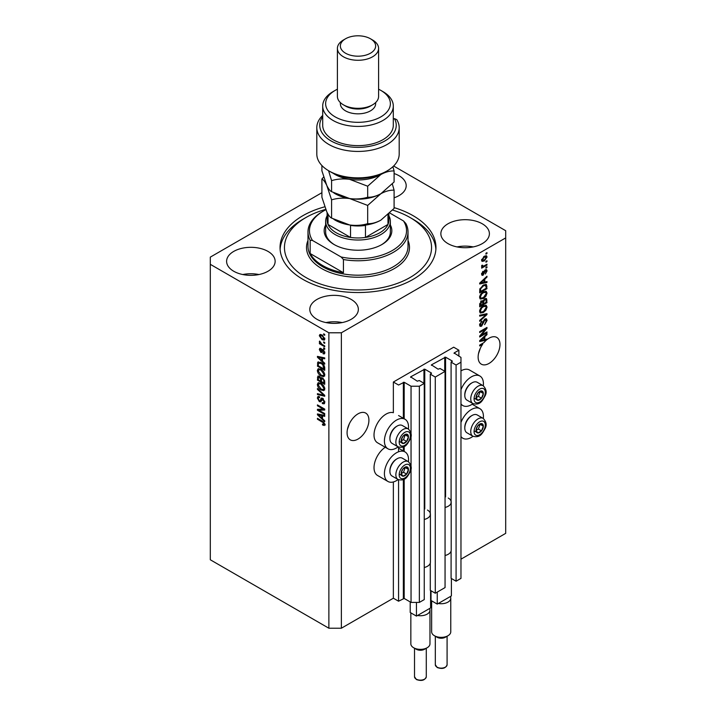 <?xml version="1.0" encoding="UTF-8"?>
<svg xmlns="http://www.w3.org/2000/svg" width="716" height="716" viewBox="0 0 716 716"><rect width="100%" height="100%" fill="white"/><g stroke="black" fill="none" stroke-linecap="round" stroke-linejoin="round"><path stroke-width="1.07" d="M458.884 350.205L453.684 347.197L393.361 382.031L398.561 385.029L404.182 382.272L411.047 386.228L419.361 386.228L424.257 383.409L419.263 380.527L417.285 381.189L410.626 376.867L424.776 369.179L431.426 373.018L430.289 374.164L435.274 377.046L445.057 371.398L440.063 368.516L438.085 369.179L431.426 364.856L445.576 357.168L452.235 361.007L451.089 362.153L456.083 365.035L460.97 362.215L460.97 357.409L454.105 352.961L458.884 350.205L458.884 356.21M454.105 352.961L454.105 353.444M451.089 551.06L451.089 578.331L456.083 581.213L460.97 578.394L460.97 362.215M456.083 581.213L456.083 365.035M451.089 503.026L451.089 362.153M431.426 364.856L431.426 365.339M430.289 563.071L430.289 590.342L435.274 593.224L445.057 587.576L445.057 371.398M435.274 593.224L435.274 377.046M430.289 515.037L430.289 374.164M410.626 376.867L410.626 377.341M321.905 192.694L210.307 257.125L210.307 559.778L328.877 628.227L341.362 628.227L393.361 598.209L398.561 601.207L404.182 598.451L411.047 602.407L419.361 602.407L424.257 599.587L424.257 383.409M419.361 602.407L419.361 386.228M411.047 602.407L411.047 468.461M411.047 466.197L411.047 435.793M411.047 433.529L411.047 386.228M398.561 601.207L398.561 479.738M398.561 451.778L398.561 447.07M393.361 598.209L393.361 481.957M398.141 446.874A17.059 9.854 -60 0 1 396.485 447.965A17.059 9.854 -60 0 1 387.956 448.807L377.547 442.801A17.059 9.854 -60 0 1 374.933 429.135A17.059 9.854 -60 0 1 386.085 414.099A17.059 9.854 -60 0 1 393.361 412.711L393.361 382.031M347.448 429.296L349.408 423.63M347.081 432.768A15.448 8.914 120 0 0 350.276 439.839A15.448 8.914 120 0 0 362.18 435.704A15.448 8.914 120 0 0 368.919 420.158A15.448 8.914 120 0 0 365.724 413.087A15.448 8.914 120 0 0 353.82 417.231A15.448 8.914 120 0 0 347.081 432.768M478.503 353.632L480.463 347.967M481.949 343.77L482.709 344.208A15.448 8.914 120 0 0 478.127 357.105A15.448 8.914 120 0 0 481.331 364.175A15.448 8.914 120 0 0 493.235 360.041A15.448 8.914 120 0 0 499.974 344.494A15.448 8.914 120 0 0 496.77 337.424A15.448 8.914 120 0 0 486.97 339.626L486.307 339.241M394.095 197.786A24.272 14.016 0 0 0 406.196 185.668A24.272 14.016 0 0 0 399.08 175.76A24.272 14.016 0 0 0 394.095 173.541M268.035 251.423A24.272 14.016 0 0 0 241.587 248.38A24.272 14.016 0 0 0 226.605 261.331A24.272 14.016 0 0 0 233.711 271.239A24.272 14.016 0 0 0 260.159 274.273A24.272 14.016 0 0 0 275.141 261.331A24.272 14.016 0 0 0 268.035 251.423M258.959 274.541A24.272 14.016 0 0 0 242.778 274.541M351.243 299.458A24.272 14.016 0 0 0 324.787 296.424A24.272 14.016 0 0 0 309.804 309.366A24.272 14.016 0 0 0 316.92 319.273A24.272 14.016 0 0 0 343.367 322.316A24.272 14.016 0 0 0 358.349 309.366A24.272 14.016 0 0 0 351.243 299.458M342.167 322.576A24.272 14.016 0 0 0 325.986 322.576M482.289 223.795A24.272 14.016 0 0 0 455.841 220.761A24.272 14.016 0 0 0 440.859 233.702A24.272 14.016 0 0 0 447.965 243.61A24.272 14.016 0 0 0 474.413 246.653A24.272 14.016 0 0 0 489.395 233.702A24.272 14.016 0 0 0 482.289 223.795M473.222 246.922A24.272 14.016 0 0 0 457.041 246.922M408.433 461.713A17.059 9.854 120 0 0 405.014 451.921A17.059 9.854 120 0 0 396.485 452.763A17.059 9.854 120 0 0 385.333 467.799A17.059 9.854 120 0 0 387.956 481.474A17.059 9.854 120 0 0 396.485 480.633A17.059 9.854 120 0 0 398.141 479.541M387.956 448.807A17.059 9.854 -60 0 1 385.333 435.131A17.059 9.854 -60 0 1 396.485 420.104A17.059 9.854 -60 0 1 405.014 419.254A17.059 9.854 -60 0 1 408.433 429.045M460.97 422.404A17.059 9.854 -60 0 1 471.37 409.534A17.059 9.854 -60 0 1 479.899 408.684A17.059 9.854 -60 0 1 483.318 418.475M473.025 436.304A17.059 9.854 -60 0 1 471.37 437.395A17.059 9.854 -60 0 1 462.84 438.237A17.059 9.854 -60 0 1 460.97 436.527M483.318 385.808A17.059 9.854 120 0 0 479.899 376.016A17.059 9.854 120 0 0 471.37 376.867A17.059 9.854 120 0 0 460.97 389.737M460.97 403.86A17.059 9.854 120 0 0 462.84 405.569A17.059 9.854 120 0 0 471.37 404.728A17.059 9.854 120 0 0 473.025 403.636M324.778 206.799A77.954 45.01 0 0 0 280.046 247.521A77.954 45.01 0 0 0 302.877 279.347A77.954 45.01 0 0 0 387.83 289.103A77.954 45.01 0 0 0 435.955 247.521A77.954 45.01 0 0 0 413.123 215.695A77.954 45.01 0 0 0 394.095 207.622M485.403 339.465A15.448 8.914 120 0 0 485.341 339.518L486.379 340.118A15.448 8.914 120 0 0 483.927 342.624L479.693 345.067L479.693 345.944L482.709 344.208M486.379 340.118L479.693 341.514L479.693 340.664L486.97 333.772L486.97 334.676L484.795 336.672L484.795 339.608L486.97 339.089L486.97 339.626M481.179 335.258L486.97 331.911L486.97 332.788L479.693 336.994L479.693 336.064L485.493 329.163L479.693 332.519L479.693 331.642L486.97 327.436L486.97 328.375L481.179 335.258L480.633 334.945M484.947 318.996L486.459 318.826L487.068 320.428L484.607 324.652L486.218 320.84L484.965 319.864L481.591 326.174L480.176 326.362L479.595 324.894L481.77 321.054L480.445 324.366L481.608 325.297L483.21 321.296L484.947 318.996M484.732 319.13L485.824 319.757L484.302 319.479M479.604 324.643L481.608 325.297M479.693 315.228L486.97 313.671L486.97 314.575L479.693 321.296L479.693 320.392L486.119 314.664L479.693 316.141L479.693 315.228M485.949 305.186L487.068 307.021L485.922 310.162L483.425 312.453L480.364 313.035L479.595 311.326C479.971 308.829 481.224 307.003 483.336 305.839L486.325 305.338M485.949 291.215L487.068 293.05L485.922 296.182L483.425 298.474L480.364 299.055L479.595 297.355C479.971 294.858 481.224 293.023 483.336 291.868L486.325 291.367M484.795 282.068L486.97 281.549L486.97 282.453L479.693 283.975L479.693 283.124L486.97 276.233L486.97 277.137L484.795 279.133L484.795 282.068L483.944 281.576M485.931 253.249L486.97 252.65L486.97 253.527L485.931 254.126L485.931 253.249M341.362 628.227L341.362 332.788L505.693 237.909L505.693 230.704L393.63 166.005M460.97 559.178L505.693 533.357L505.693 237.909M479.899 376.016L469.499 370.011A17.059 9.854 120 0 0 460.97 370.861M385.271 447.258A17.059 9.854 120 0 0 374.79 462.321A17.059 9.854 120 0 0 377.547 475.469L387.956 481.474M484.267 256.283L486.531 255.8L487.068 257.017L484.32 260.946L482.119 261.394L481.582 260.185L484.267 256.283M485.931 261.331L486.97 260.731L486.97 261.6L485.931 262.199L485.931 261.331M484.222 265.806L486.97 264.222L486.97 265.099L481.68 268.151L481.68 267.283L482.521 266.791L481.582 266.298L481.868 265.314L482.62 265.206L483.148 266.28L484.222 265.806M481.582 266.254L482.521 266.791L481.582 266.298M481.805 265.439L483.148 266.28M485.931 267.337L486.97 266.737L486.97 267.605L485.931 268.205L485.931 267.337M485.358 269.851L486.585 269.681L487.068 270.925L485.367 273.995L486.307 271.301L485.484 270.648L483.094 275.195L482.029 275.329L481.582 274.13L483.094 271.266L482.333 273.664L482.987 274.389L485.358 269.851M486.307 271.301L484.804 270.254M481.68 273.288L482.987 274.389M483.291 285.129L486.361 284.485L486.97 288.682L479.693 292.88L479.827 289.094L483.291 285.129M484.83 298.76L486.459 298.509L486.97 302.653L479.693 306.86L479.693 304.255L481.519 300.89L483.049 300.944L484.83 298.76M318.924 410.232L324.715 413.58L324.715 414.457L317.439 410.25L317.439 409.319L323.238 409.122L317.439 405.775L317.439 404.898L324.715 409.105L324.715 410.035L318.924 410.232L319.963 409.633L324.715 409.471M323.372 398.839L320.661 401.792L319.336 401.631L317.34 398.042L317.949 396.512L319.515 396.709L319.613 397.64L318.557 397.505L318.19 398.499L319.354 400.772L320.097 400.915L320.956 398.624L322.692 398.329L324.813 402.195L324.16 403.833L322.352 403.591L322.263 402.661L323.471 402.813L323.963 401.631L322.71 399.215L321.958 399.116L322.997 398.508M321.949 398.042L321.368 398.141M317.439 388.493L324.715 395.339L324.715 396.243L317.439 394.552L317.439 393.657L323.865 395.348L317.439 389.397L317.439 388.493M324.813 388.797L323.668 390.614L321.171 390.023C319.005 388.877 317.734 387.025 317.34 384.483L318.11 382.791L321.081 383.311L323.704 385.682L324.813 388.797M324.813 374.826L323.668 376.643L321.171 376.052C319.005 374.898 317.734 373.054 317.34 370.503L318.11 368.812L321.081 369.34L323.704 371.702L324.813 374.826M323.677 341.908L324.715 342.508L324.715 343.376L323.677 342.776L323.677 341.908M322.012 334.936L324.813 338.901L324.267 340.109L322.066 339.661L319.327 335.732L319.873 334.533L322.012 334.936M324.813 424.49L324.294 425.501L322.54 424.991L322.451 424.06L323.963 423.953L323.408 422.771L317.439 419.2L317.439 418.332L322.379 421.187L324.813 424.49M324.804 423.818L323.766 424.418L324.661 423.559M210.307 264.329L328.877 332.788L341.362 332.788M328.877 628.227L328.877 332.788M322.54 361.222L324.715 363.209L324.715 364.122L317.439 357.23L317.439 356.38L324.715 357.902L324.715 358.805L322.54 358.286L322.54 361.222M323.104 349.65L324.813 352.702L324.357 353.892L323.113 353.802L323.014 352.881L324.053 352.209L323.238 350.598L321.797 352.496L320.84 352.379L319.327 349.578L319.801 348.352L320.84 348.45L320.938 349.381L320.088 349.981L320.732 351.449L322.03 349.471L323.104 349.65M323.014 352.881L324.706 351.833M320.938 349.381L320.088 349.981M320.732 351.449L322.209 350.822L322.701 349.462M323.677 347.797L324.715 348.397L324.715 349.274L323.677 348.674L323.677 347.797M321.976 344.306L324.715 345.891L324.715 346.759L319.425 343.707L319.425 342.83L320.267 343.322L319.327 341.747L319.613 341.085L321.976 344.306M323.677 333.826L324.715 334.426L324.715 335.294L323.677 334.694L323.677 333.826M318.477 363.173L318.611 361.911L317.573 362.511L321.036 362.547C323.193 363.639 324.42 365.411 324.715 367.863L324.715 370.342L317.439 366.145L318.047 361.92M321.609 377.609L320.795 378.084L322.576 377.959L324.715 381.735L324.715 384.322L317.439 380.115L317.913 376.106L319.264 376.258L320.795 378.084L321.108 377.708M322.54 418.762L324.715 420.748L324.715 421.661L317.439 414.77L317.439 413.92L324.715 415.441L324.715 416.345L322.54 415.826L322.54 418.762M325.341 424.901L323.578 424.391M323.453 424.463L322.54 424.991M323.999 422.431L323.408 422.771M318.19 418.77L317.439 419.2M318.772 356.908L317.439 357.23M324.715 357.955L322.54 358.286M322.728 358.179L322.728 357.481L321.69 358.081L318.19 357.248L321.69 360.443L321.69 358.081M322.54 359.951L321.69 360.443M319.094 356.729L318.19 357.248M324.724 353.373L323.113 353.802M324.151 353.203L324.106 352.755M323.847 350.249L323.238 350.598M323.623 350.026L322.755 350.527M322.2 351.932L320.84 352.379M321.878 351.78L321.323 351.359M320.383 349.292L319.327 349.578M320.365 348.969L320.446 348.316M324.438 348.236L323.677 348.674M320.177 343.268L319.425 343.707M319.927 341.398L319.327 341.747M324.438 334.265L323.677 334.694M324.679 339.644L323.444 339.25M322.907 339.178L322.066 339.661M322.773 335.437L320.088 336.198L320.365 335.133L319.327 335.732M320.365 335.133L320.508 334.39M321.735 334.784L320.419 335.482M324.697 338.068L323.713 339.16L324.796 338.543M320.088 336.198L322.066 338.793L324.053 338.444L322.066 335.84M324.438 342.338L323.677 342.776M324.715 369.143L324.151 368.821M318.289 365.652L317.439 366.145M320.303 362.162L318.432 363.182L318.289 365.76L323.865 368.982L322.809 364.775L321.028 363.415L318.432 363.182L317.439 363.773M324.715 368.489L323.865 368.982M321.752 362.994L321.028 363.415M323.381 364.444L322.809 364.775M324.652 367.022L323.865 367.478M324.706 376.043L322.209 375.452M321.994 375.578L321.171 376.052M318.387 370.136L317.34 370.503M318.378 369.904L318.71 368.633M320.455 369.017L318.772 369.742L319.417 369.617L318.19 370.986L321.189 375.184L323.381 375.578L323.963 374.334L321.063 370.199L319.417 369.617L320.455 369.017M323.381 375.578L324.804 374.602M321.779 369.787L321.063 370.199M324.715 373.904L323.963 374.334M324.715 383.123L324.151 382.791M321.314 381.154L320.75 380.822M318.289 379.623L317.439 380.115M318.477 377.144L318.584 376.007M322.746 378.057L321.645 378.692L321.314 381.485L323.865 382.953L323.775 380.321L322.585 378.836L321.645 378.692M320.007 376.849L318.289 378.308L318.289 379.74L320.464 380.993L321.377 377.744M321.314 380.5L320.464 380.993M321.43 377.95L320.392 378.549L318.566 377.064L319.605 376.464M320.464 379.444L320.392 378.549M324.715 382.46L323.865 382.953M323.265 378.442L322.585 378.836M324.402 379.963L323.775 380.321M324.643 380.778L323.865 381.225M324.706 390.014L322.209 389.423M321.994 389.549L321.171 390.023M318.387 384.116L317.34 384.483M318.378 383.874L318.71 382.604M320.455 382.988L318.772 383.722L319.417 383.588L318.19 384.966L321.189 389.164L323.381 389.558L323.963 388.314L321.063 384.179L319.417 383.588L320.455 382.988M323.381 389.558L324.804 388.573M321.779 383.758L321.063 384.179M324.715 387.875L323.963 388.314M324.715 395.402L324.044 395.25M319.569 394.203L317.439 394.552M324.402 395.044L323.865 395.348M318.038 389.056L317.439 389.397M324.581 403.385L323.39 402.992L322.352 403.591M323.471 402.813L324.804 401.918M324.706 401.202L323.963 401.631M321.063 401.291L319.336 401.631M318.387 397.666L317.34 398.042M318.378 397.443L318.566 396.387M321.994 398.015L321.135 400.316L320.097 400.915M319.202 410.071L318.477 409.65L317.439 410.25M323.999 408.693L323.238 409.122M318.19 405.337L317.439 405.775M318.772 414.448L317.439 414.77M324.715 415.495L322.54 415.826M322.728 415.719L322.728 415.02L321.69 415.62L318.19 414.779L321.69 417.983L321.69 415.62M322.54 417.491L321.69 417.983M319.094 414.269L318.19 414.779M486.218 253.088L486.97 253.527M485.895 255.666L487.068 257.017M486.021 256.418L484.66 256.068M483.479 260.463L484.32 260.946M482.942 260.535L481.716 260.928M481.6 259.827L482.656 260.436L482.333 259.765L484.32 260.078L486.307 257.429L485.985 256.758M481.689 259.389L482.333 259.765L484.32 257.125L483.604 256.713M486.307 257.429L484.32 257.125M486.218 261.161L486.97 261.6M486.218 264.66L486.97 265.099M482.817 266.289L482.235 266.629M486.218 267.166L486.97 267.605M485.931 269.61L487.068 270.925M484.374 270.755L485.009 271.122M482.414 274.335L482.047 274.595L483.094 275.195M482.557 271.722L483.193 272.08M485.931 281.8L486.97 282.453M485.931 281.853L483.944 282.265L483.944 279.911L480.445 283.106L483.944 282.274M483.148 282.435L481.501 282.775M480.311 283.026L479.693 283.16M486.379 276.797L486.97 277.137M484.249 278.81L484.795 279.133M483.756 279.276L483.756 279.804M479.988 282.847L480.445 283.106M483.407 279.598L483.944 279.911M485.708 284.324L485.931 285.603L486.97 286.203M486.119 288.19L486.97 288.682M480.257 291.358L479.693 291.68M484.052 284.726L485.681 285.398L484.106 284.708M480.543 291.519L486.119 288.297L486.119 286.794L485.063 285.317L483.282 286.006L480.687 288.772L480.543 291.519L479.693 291.027M479.738 289.577L480.543 290.043M480.06 288.414L480.687 288.772M482.557 285.586L483.282 286.006M485.376 295.869L485.922 296.182M482.62 298.008L483.425 298.474M481.626 298.268L479.926 298.653M485.708 291.17L486.021 292.441L487.068 293.05M479.702 296.424L481.009 298.125L483.434 297.596L486.218 293.542L485.645 292.289L483.962 291.537M479.604 297.149L481.009 298.125M481.098 293.739L481.671 294.07L480.445 296.854M482.602 292.343L483.318 292.755L481.671 294.07M485.645 292.289L483.318 292.755M485.797 298.393L485.931 299.574M486.119 302.161L486.97 302.653M483.282 303.584L482.718 303.906M480.257 305.329L479.693 305.66M482.593 300.684L482.53 301.651M481.608 301.275L480.597 301.096M480.543 305.49L482.718 304.237L482.647 301.875L481.644 301.696L480.543 305.49L479.693 304.998M480.964 301.302L482.647 301.875M482.718 303.253L483.568 303.745L486.119 302.268L486.03 299.744L484.75 298.849M484.159 299.234L484.839 299.628L483.568 302.134L483.568 303.745M486.03 299.744L484.839 299.628M485.376 309.84L485.922 310.162M482.62 311.988L483.425 312.453M481.626 312.248L479.926 312.624M485.708 305.141L486.021 306.421L487.068 307.021M479.702 310.404L481.009 312.104L483.434 311.576L486.218 307.522L485.645 306.269L483.962 305.517M479.604 311.129L481.009 312.104M481.098 307.71L481.671 308.041L480.445 310.834M482.602 306.314L483.318 306.725L481.671 308.041M485.645 306.269L483.318 306.725M485.931 313.894L486.97 314.575M479.693 315.309L485.081 314.064L486.119 314.664M485.833 318.701L486.021 319.819L487.068 320.428M480.821 325.404L481.591 326.174M480.552 325.574L479.756 325.87M481.188 321.475L481.868 321.869M479.702 323.936L480.445 324.366M486.218 332.349L486.97 332.788M480.892 335.097L480.132 335.536M484.741 328.725L485.493 329.163M486.164 327.91L486.97 328.375M485.493 328.286L485 328.877M485.341 339.518L483.944 339.805M483.148 339.975L481.501 340.315M480.311 340.565L479.693 340.691M486.379 334.336L486.97 334.676M484.249 336.35L484.795 336.672M483.756 336.815L483.756 337.343M483.944 339.115L484.795 339.608M481.823 340.243L483.944 339.814L483.944 337.451L480.445 340.646L481.823 340.243M479.988 340.377L480.445 340.646M483.407 337.138L483.944 337.451M476.534 427.989A5.146 2.971 120 0 0 476.05 430.37A5.146 2.971 120 0 0 477.867 432.956A5.146 2.971 120 0 0 481.51 430.853A5.146 2.971 120 0 0 483.327 426.163A5.146 2.971 120 0 0 481.51 423.577A5.146 2.971 120 0 0 477.867 425.68A5.146 2.971 120 0 0 476.534 427.989M476.82 427.944L476.05 430.37L477.867 432.956L481.51 430.853L483.327 426.163L481.51 423.577L477.867 425.68L476.82 427.944M464.8 428.079L464.8 427.255A9.299 5.37 -60 0 1 465.677 422.95A9.299 5.37 -60 0 1 471.37 415.871L472.077 415.468A10.293 5.943 120 0 0 465.776 423.308A10.293 5.943 120 0 0 464.8 428.079A10.293 5.943 120 0 0 466.93 432.786L472.882 436.223A10.293 5.943 -60 0 1 471.719 426.745A10.293 5.943 -60 0 1 483.175 418.386L477.223 414.958A10.293 5.943 120 0 0 472.077 415.468M476.068 430.397L478.386 429.054L480.123 424.23M474.753 431.157L477.867 432.956M478.386 429.054L481.51 430.853M480.212 424.364L483.327 426.163M401.649 471.218A5.146 2.971 120 0 0 401.166 473.607A5.146 2.971 120 0 0 402.983 476.194A5.146 2.971 120 0 0 406.625 474.09A5.146 2.971 120 0 0 408.442 469.401A5.146 2.971 120 0 0 406.625 466.814A5.146 2.971 120 0 0 402.983 468.908A5.146 2.971 120 0 0 401.649 471.218M401.936 471.182L401.166 473.607L402.983 476.194L406.625 474.09L408.442 469.401L406.625 466.814L402.983 468.908L401.936 471.182M389.907 471.307L389.907 470.493A9.299 5.37 -60 0 1 390.793 466.188A9.299 5.37 -60 0 1 396.485 459.108L397.192 458.696A10.293 5.943 120 0 0 390.882 466.546A10.293 5.943 120 0 0 389.907 471.307A10.293 5.943 120 0 0 392.046 476.024L397.989 479.46A10.293 5.943 -60 0 1 396.834 469.982A10.293 5.943 -60 0 1 408.29 461.623L402.338 458.186A10.293 5.943 120 0 0 397.192 458.696M401.184 473.634L403.502 472.292L405.229 467.467M399.859 474.395L402.983 476.194M403.502 472.292L406.625 474.09M405.328 467.602L408.442 469.401M401.649 438.55A5.146 2.971 120 0 0 401.166 440.94A5.146 2.971 120 0 0 402.983 443.526A5.146 2.971 120 0 0 406.625 441.423A5.146 2.971 120 0 0 408.442 436.733A5.146 2.971 120 0 0 406.625 434.147A5.146 2.971 120 0 0 402.983 436.25A5.146 2.971 120 0 0 401.649 438.55M401.936 438.514L401.166 440.94L402.983 443.526L406.625 441.423L408.442 436.733L406.625 434.147L402.983 436.25L401.936 438.514M389.907 438.64L389.907 437.825A9.299 5.37 -60 0 1 390.793 433.52A9.299 5.37 -60 0 1 396.485 426.441L397.192 426.029A10.293 5.943 120 0 0 390.882 433.878A10.293 5.943 120 0 0 389.907 438.64A10.293 5.943 120 0 0 392.046 443.356L397.989 446.793A10.293 5.943 -60 0 1 396.834 437.315A10.293 5.943 -60 0 1 408.29 428.956L402.338 425.519A10.293 5.943 120 0 0 397.192 426.029M401.184 440.966L403.502 439.624L405.229 434.8M399.859 441.727L402.983 443.526M403.502 439.624L406.625 441.423M405.328 434.934L408.442 436.733M476.534 395.322A5.146 2.971 120 0 0 476.05 397.702A5.146 2.971 120 0 0 477.867 400.289A5.146 2.971 120 0 0 481.51 398.185A5.146 2.971 120 0 0 483.327 393.496A5.146 2.971 120 0 0 481.51 390.909A5.146 2.971 120 0 0 477.867 393.012A5.146 2.971 120 0 0 476.534 395.322M476.82 395.277L476.05 397.702L477.867 400.289L481.51 398.185L483.327 393.496L481.51 390.909L477.867 393.012L476.82 395.277M464.8 395.411L464.8 394.588A9.299 5.37 -60 0 1 465.677 390.292A9.299 5.37 -60 0 1 471.37 383.203L472.077 382.8A10.293 5.943 120 0 0 465.776 390.641A10.293 5.943 120 0 0 464.8 395.411A10.293 5.943 120 0 0 466.93 400.119L472.882 403.555A10.293 5.943 -60 0 1 471.719 394.077A10.293 5.943 -60 0 1 483.175 385.718L477.223 382.29A10.293 5.943 120 0 0 472.077 382.8M476.068 397.729L478.386 396.387L480.123 391.571M474.753 398.49L477.867 400.289M478.386 396.387L481.51 398.185M480.212 391.697L483.327 393.496M390.363 225.003A33.831 19.529 180 0 1 381.923 244.514A33.831 19.529 180 0 1 334.077 244.514L334.077 244.514A33.831 19.529 180 0 1 325.637 225.003M388.886 215.767A32.363 18.679 180 0 1 390.363 221.334A32.363 18.679 180 0 1 370.387 238.598A32.363 18.679 180 0 1 335.115 234.544A32.363 18.679 180 0 1 325.637 221.334L325.637 231.903A32.363 18.679 0 0 0 334.614 244.818M325.726 209.367A73.542 42.459 0 0 0 305.992 217.494A73.542 42.459 0 0 0 305.992 277.54A73.542 42.459 0 0 0 410.008 277.54A73.542 42.459 0 0 0 410.008 217.494L413.123 219.293A77.954 45.01 180 0 1 435.892 249.32M322.639 265.529A50.013 28.873 0 0 0 343.438 272.742L310.153 253.527A50.013 28.873 0 0 0 322.639 265.529M343.438 259.523L341.093 256.972A48.536 28.022 0 0 0 392.323 250.519A48.536 28.022 0 0 0 403.502 220.949L405.847 223.499A50.013 28.873 180 0 1 408.013 231.903A50.013 28.873 180 0 1 343.438 259.523L343.438 272.742M310.153 253.527L310.153 240.308A50.013 28.873 180 0 1 307.987 231.903A50.013 28.873 180 0 1 322.639 211.489L323.677 210.889A48.536 28.022 0 0 0 312.498 240.46L310.153 240.308M403.502 220.949L389.808 213.037M325.861 209.707A48.536 28.022 0 0 0 323.677 210.889M341.093 256.972L312.498 240.46M280.108 249.32A77.954 45.01 180 0 1 302.877 219.293L305.992 217.494M413.123 219.293L410.008 217.494A73.542 42.459 0 0 0 392.637 210.065M381.386 244.818A32.363 18.679 0 0 0 390.363 231.903L390.363 221.334M327.114 212.527L327.114 220.134A30.886 17.837 0 0 0 328.026 224.448A30.886 17.837 0 0 0 336.162 232.745A30.886 17.837 0 0 0 350.527 237.435A30.886 17.837 0 0 0 365.473 237.435A30.886 17.837 0 0 0 387.974 224.448A30.886 17.837 0 0 0 388.886 220.134L388.886 213.941M328.026 214.218L328.026 224.448L350.527 237.435L350.527 225.433A30.886 17.837 180 0 0 365.473 225.433L365.473 237.435L387.974 224.448L387.974 214.8M325.637 221.334A32.363 18.679 180 0 1 327.114 215.767M387.123 170.891L385.047 172.091A38.243 22.08 180 0 1 330.962 172.091A38.243 22.08 180 0 1 330.953 172.091L328.877 170.891A41.188 23.78 0 0 0 387.123 170.891A41.188 23.78 0 0 0 399.188 154.083L399.188 127.654A41.188 23.78 180 0 1 358 151.434A41.188 23.78 180 0 1 316.812 127.654A41.188 23.78 180 0 1 322.701 115.41M316.812 127.654L316.812 154.083A41.188 23.78 0 0 0 328.877 170.891L330.953 172.091M335.115 116.851A32.363 18.679 0 0 0 380.885 116.851A32.363 18.679 0 0 0 380.885 90.431L382.962 91.63A35.299 20.379 180 0 1 393.299 106.04A35.299 20.379 180 0 1 371.506 124.87A35.299 20.379 180 0 1 333.038 120.449A35.299 20.379 180 0 1 322.701 106.04A35.299 20.379 180 0 1 333.038 91.63L335.115 90.431A32.363 18.679 0 0 0 335.115 116.851M337.406 48.393L337.406 96.436A20.594 11.886 0 0 0 343.438 104.84L345.515 106.04A17.649 10.194 0 0 0 370.485 106.04L372.562 104.84A20.594 11.886 0 0 0 378.594 96.436L378.594 48.393A20.594 11.886 180 0 1 365.885 59.374A20.594 11.886 180 0 1 343.438 56.797A20.594 11.886 180 0 1 337.406 48.393A20.594 11.886 180 0 1 343.438 39.989L345.515 38.789A17.649 10.194 0 0 0 345.515 53.199A17.649 10.194 0 0 0 370.485 53.199A17.649 10.194 0 0 0 370.485 38.789A17.649 10.194 0 0 0 370.485 38.78L372.562 39.989A20.594 11.886 180 0 1 378.594 48.393M345.515 106.04L343.438 104.84A20.594 11.886 0 0 0 372.562 104.84M340.351 102.558L340.351 103.641A17.649 10.194 0 0 0 345.515 110.846A17.649 10.194 0 0 0 364.757 113.056A17.649 10.194 0 0 0 375.649 103.641L375.649 102.558M322.701 106.04L322.701 125.255A35.299 20.379 0 0 0 333.038 139.665A35.299 20.379 0 0 0 371.506 144.086A35.299 20.379 0 0 0 393.299 125.255L393.299 106.04M322.701 116.762A38.243 22.08 0 0 0 356.3 147.317A38.243 22.08 0 0 0 394.471 118.614L396.789 119.67A41.188 23.78 180 0 1 399.188 127.654M393.299 119.286L394.471 118.614M382.962 91.63L380.885 90.431A32.363 18.679 0 0 0 378.594 89.223M337.406 89.223A32.363 18.679 0 0 0 335.115 90.431M372.562 39.989L370.485 38.789A17.649 10.194 0 0 0 345.515 38.789M367.675 223.678C362.054 225.361 356.04 225.791 349.623 224.967L331.58 218.094C330.067 217.387 328.456 215.274 326.747 211.757L321.905 197.249L321.905 179.009C323.426 179.707 325.037 181.819 326.747 185.337L331.58 199.845C337.2 198.162 343.215 197.723 349.623 198.547L367.675 205.429L367.675 223.678C371.837 223.839 376.24 222.658 380.885 220.134L394.095 208.419L394.095 190.17L392.323 183.985M331.58 199.845L331.58 218.094M367.675 205.429L380.885 193.714C385.521 191.19 389.925 190.009 394.095 190.17M323.677 177.013L321.905 179.009M333.826 192.917A32.363 18.679 0 0 0 349.623 198.547A32.363 18.679 0 0 0 380.885 193.714A32.363 18.679 0 0 0 381.422 193.392M333.826 219.338A32.363 18.679 0 0 0 349.623 224.967A32.363 18.679 0 0 0 380.885 220.134M333.209 173.299A32.363 18.679 0 0 0 349.623 179.331A32.363 18.679 0 0 0 380.885 174.498C385.521 171.974 389.925 170.793 394.095 170.954L394.095 181.998L380.885 193.714C376.24 196.238 371.837 197.419 367.675 197.249C362.054 198.941 356.04 199.37 349.623 198.547L331.58 191.673C330.058 190.966 328.447 188.854 326.747 185.337L321.905 170.829L321.905 165.53M328.581 170.721L331.58 180.629C337.2 178.946 343.215 178.508 349.623 179.331L367.675 186.214L380.885 174.498A32.363 18.679 0 0 0 382.791 173.299M394.095 170.954L392.905 166.703M367.675 186.214L367.675 197.249M331.58 180.629L331.58 191.673M447.965 635.736L445.37 637.24A5.88 3.401 180 0 1 437.046 637.24L434.442 635.736A9.559 5.522 0 0 0 447.965 635.736A9.559 5.522 0 0 0 450.767 631.834L450.767 598.209A9.559 5.522 180 0 1 438.326 603.472L437.252 604.089L431.014 600.491L431.014 590.763M451.402 578.51L451.402 595.927L450.328 596.544A9.559 5.522 180 0 1 450.767 598.209M448.279 498.041A10.006 5.773 180 0 1 451.205 502.131A10.006 5.773 180 0 1 445.057 507.456M451.205 502.131L451.205 550.165A10.006 5.773 180 0 1 445.057 555.5M437.252 604.089L437.252 592.078M450.328 596.544L438.326 603.472M431.65 600.858L431.65 631.834A9.559 5.522 0 0 0 434.442 635.736L437.046 637.24M427.166 647.747L424.57 649.251A5.88 3.401 180 0 1 416.247 649.251L413.642 647.747A9.559 5.522 0 0 0 427.166 647.747A9.559 5.522 0 0 0 429.967 643.845L429.967 610.22A9.559 5.522 180 0 1 417.526 615.483L416.452 616.1L410.214 612.502L410.214 601.932M430.602 590.521L430.602 607.938L429.519 608.555A9.559 5.522 180 0 1 429.967 610.22M427.479 510.052A10.006 5.773 180 0 1 430.405 514.142A10.006 5.773 180 0 1 424.257 519.467M430.405 514.142L430.405 562.176A10.006 5.773 180 0 1 424.257 567.511M416.452 616.1L416.452 602.407M429.519 608.555L417.526 615.483M410.841 612.86L410.841 643.845A9.559 5.522 0 0 0 413.642 647.747L416.247 649.251M452.235 361.49L452.235 361.007M445.576 496.931L445.576 357.168M444.743 371.219L444.743 357.168M431.426 373.501L431.426 373.018M424.776 508.942L424.776 369.179M423.944 383.23L423.944 369.179M404.182 598.451L404.182 479.138M404.182 451.438L404.182 446.48M404.182 418.77L404.182 382.272M403.35 598.451L403.35 479.55M403.35 450.964L403.35 446.882M403.35 418.296L403.35 382.272M323.149 421.679L322.433 422.091M320.679 357.06L319.694 357.633M322.513 350.026L321.475 350.625M318.477 376.911L317.439 377.511M323.283 393.988L322.719 394.319M321.618 399.26L320.58 399.868M320.679 414.6L319.694 415.173M483.98 271.695L484.714 272.116M481.429 281.469L481.949 281.764M485.931 299.467L486.97 300.067M479.729 303.593L480.543 304.067M482.53 301.534L483.568 302.134M483.935 314.36L484.974 314.959M482.951 322.388L483.586 322.755M481.429 339.008L481.949 339.303M474.824 427.837A7.939 4.582 120 0 0 476.883 435.507A7.939 4.582 120 0 0 484.553 428.705A7.939 4.582 120 0 0 482.495 421.026A7.939 4.582 120 0 0 474.824 427.837M399.94 471.065A7.939 4.582 120 0 0 401.998 478.736A7.939 4.582 120 0 0 409.668 471.933A7.939 4.582 120 0 0 407.61 464.263A7.939 4.582 120 0 0 399.94 471.065M399.94 438.398A7.939 4.582 120 0 0 401.998 446.077A7.939 4.582 120 0 0 409.668 439.266A7.939 4.582 120 0 0 407.61 431.596A7.939 4.582 120 0 0 399.94 438.398M474.824 395.169A7.939 4.582 120 0 0 476.883 402.84A7.939 4.582 120 0 0 484.553 396.038A7.939 4.582 120 0 0 482.495 388.358A7.939 4.582 120 0 0 474.824 395.169M307.987 231.903L307.987 246.313A50.013 28.873 0 0 0 322.639 266.737A50.013 28.873 0 0 0 377.135 272.993A50.013 28.873 0 0 0 408.013 246.313L408.013 231.903M408.013 240.46A51.48 29.723 180 0 1 383.248 273.423A51.48 29.723 180 0 1 321.6 268.536A51.48 29.723 180 0 1 307.987 240.46M437.046 667.142A5.88 3.401 0 0 0 443.455 667.885A5.88 3.401 0 0 0 447.088 664.743C445.719 668.359 442.434 669.299 437.225 667.545L435.319 664.743A5.88 3.401 0 0 0 437.046 667.142M416.247 679.153A5.88 3.401 0 0 0 422.655 679.887A5.88 3.401 0 0 0 426.288 676.754C424.919 680.37 421.626 681.31 416.426 679.556L414.519 676.754A5.88 3.401 0 0 0 416.247 679.153M398.561 448.198L405.014 451.921M472.175 404.227L479.899 408.684M460.97 404.495L462.84 405.569M460.97 437.163L462.84 438.237M398.561 415.531L405.014 419.254M323.775 352.943L324.813 352.344M320.32 349.327L321.359 348.728M321.09 351.493L322.128 350.894M318.557 397.505L319.605 396.906M482.727 266.262L481.689 265.663M486.048 270.585L485.009 269.986M482.575 274.425L481.537 273.825M482.405 301.552L481.367 300.953M472.882 436.223C480.481 438.326 482.369 433.117 485.081 428.589C486.97 425.107 486.334 421.706 483.175 418.386M397.989 479.46C405.596 481.564 407.485 476.346 410.196 471.826C412.085 468.336 411.449 464.935 408.29 461.623M397.989 446.793C405.596 448.896 407.485 443.678 410.196 439.159C412.085 435.668 411.449 432.267 408.29 428.956M472.882 403.555C480.481 405.668 482.369 400.45 485.081 395.921C486.97 392.44 486.334 389.039 483.175 385.718M447.088 664.743L447.088 636.247M435.319 664.743L435.319 636.247M426.288 676.754L426.288 648.257M414.519 676.754L414.519 648.257"/></g></svg>
